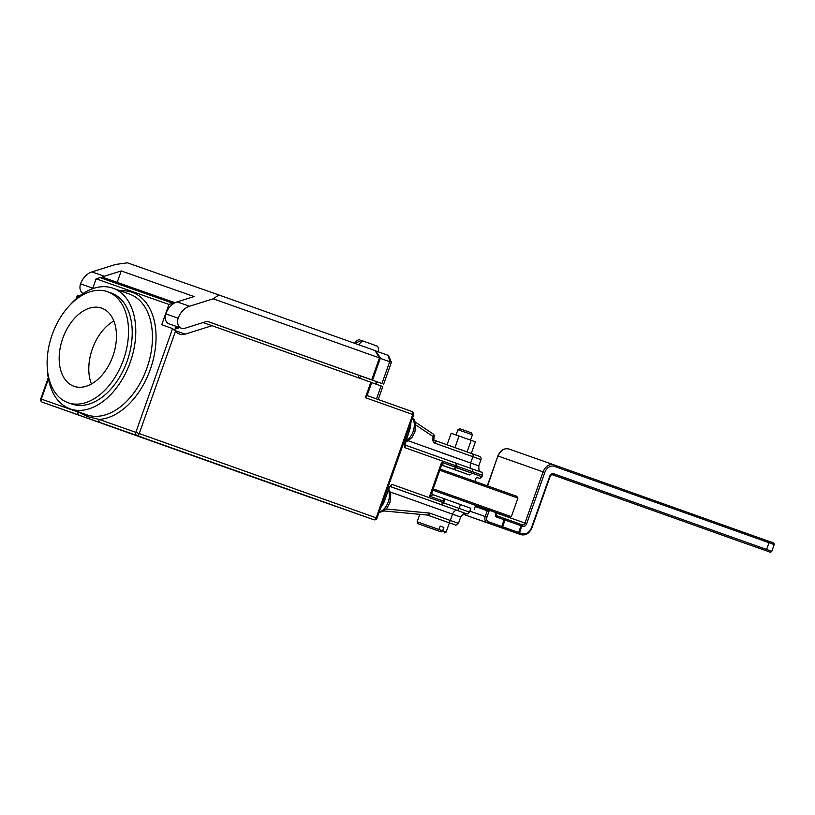 <?xml version="1.0" encoding="UTF-8"?>
<svg xmlns="http://www.w3.org/2000/svg" width="815" height="815" viewBox="0 0 815 815"><rect width="100%" height="100%" fill="white"/><g stroke="black" fill="none" stroke-linecap="round" stroke-linejoin="round"><path stroke-width="1.22" d="M472.405 434.813L471.478 432.857L461.239 429.22L459.884 428.751L457.928 429.688L472.405 434.813L470.53 440.11M441.2 531.92L424.758 526.133L441.2 531.92L442.657 530.799L446.131 532.042L449.381 522.873L450.44 523.271L427.498 515.06A2.557 1.64 -70.4 0 0 429.913 513.195A5.124 3.932 109.4 0 0 429.179 513.032A2.557 1.61 95.4 0 1 427.386 515.039A2.557 1.61 95.4 0 1 427.142 514.978M427.294 515.029L450.451 523.271C459.14 525.614 453.476 526.205 458.438 523.362L460.669 517.067L390.11 491.944M418.095 523.75L437.502 530.596L418.095 523.75L417.158 521.783L438.959 529.485L440.161 526.103L443.859 527.417L440.151 526.113M442.657 530.799L443.859 527.417M470.826 508.285L449.442 500.614L470.836 508.254L469.471 512.115L459.11 508.397L460.465 504.536M474.228 509.457L475.665 505.402L432.755 490.141M469.226 474.88L452.967 469.043A2.557 2.282 -70.7 0 1 452.967 469.043A2.557 2.557 0 0 0 456.237 467.484L471.63 473.006A2.557 1.64 109.6 0 1 469.226 474.88L442.525 465.426M48.452 378.924L41.31 399.095L78.067 412.023L88 416.74L99.084 419.419A2.557 1.966 109.4 0 0 100.082 422.486L373.779 519.715L100.082 422.486M359.007 345.02C360.312 342.127 362.166 340.976 364.549 341.556L374.044 344.928M364.539 341.556L371.029 343.869M321.823 501.317L71.048 412.298L321.823 501.317M73.9 413.327L58.038 407.724L73.9 413.327M142.085 437.309L126.223 431.716L142.085 437.309M91.423 383.997A41.453 26.589 109.6 0 1 113.835 320.988M73.982 386.3A41.453 26.589 109.6 0 1 73.931 386.279A41.453 26.589 109.6 0 1 62.755 338.357A41.453 26.589 109.6 0 1 101.661 308.152A41.453 26.589 109.6 0 1 101.722 308.172A41.453 26.589 109.6 0 1 112.888 356.094A41.453 26.589 109.6 0 1 73.982 386.3M107.488 291.699A58.904 37.785 109.6 0 1 107.57 291.729A58.904 37.785 109.6 0 1 123.442 359.822A58.904 37.785 109.6 0 1 68.165 402.753A58.904 37.785 109.6 0 1 68.083 402.722A58.904 37.785 109.6 0 1 52.201 334.619A58.904 37.785 109.6 0 1 107.488 291.699M111.186 293.013A58.904 37.785 109.6 0 1 111.268 293.043A58.904 37.785 109.6 0 1 127.14 361.147A58.904 37.785 109.6 0 1 71.863 404.067A58.904 37.785 109.6 0 1 71.781 404.036A58.904 37.785 109.6 0 1 71.7 404.006M47.331 368.563A64.028 41.066 -70.4 0 0 70.07 408.865A64.028 41.066 -70.4 0 0 70.151 408.896A64.028 41.066 -70.4 0 0 130.247 362.237A64.028 41.066 -70.4 0 0 112.99 288.215A64.028 41.066 -70.4 0 0 112.898 288.184A64.028 41.066 -70.4 0 0 69.907 305.105M174.868 330.503L185.188 334.13A14.599 11.196 -70.6 0 1 179.473 334.048A14.599 11.196 -70.6 0 1 179.443 334.038A14.599 11.196 -70.6 0 1 175.48 331.216L139.243 433.549L376.184 517.841L412.767 414.519L365.385 397.659L366.536 395.356M117.187 282.377L121.241 270.947L194.072 296.568L177.14 301.876A17.675 13.56 109.4 0 0 174.685 302.925A17.675 13.56 109.4 0 0 165.771 313.856A8.456 6.479 109.4 0 0 169.102 323.881A8.456 6.479 109.4 0 0 169.113 323.891A8.456 6.479 109.4 0 0 169.133 323.891L181.511 328.251A8.456 6.479 109.4 0 0 181.511 328.251A8.456 6.479 109.4 0 0 184.781 328.302L207.214 321.273L371.711 379.8L379.444 357.938L213.235 298.799L189.528 306.236A17.675 13.56 109.4 0 0 178.169 318.217A8.456 6.479 109.4 0 0 181.501 328.241M165.771 313.856L178.169 318.217M284.955 488.409L252.436 476.887L284.955 488.409M475.654 505.432L496.518 512.818M442.749 530.871L424.33 524.351M443.095 498.362L449.442 500.614M474.931 481.38L476.337 477.437L480.015 478.395L482.001 476.724L471.63 473.006L472.14 471.569L456.736 466.088M389.427 487.013L391.934 484.375L389.427 487.013L384.558 500.777L383.345 500.349M404.698 445.031A2.557 1.64 109.6 0 1 404.923 447.68L404.647 444.043L404.923 447.68L455.86 465.803A2.557 1.64 -70.4 0 0 455.167 462.839L404.709 444.888L455.167 462.839A2.557 2.557 0 0 1 456.726 466.109L455.86 465.803L455.381 467.178L441.638 462.288L443.309 465.416L441.414 465.691M359.007 375.338L371.711 379.8M381.94 383.559L358.987 375.399L381.94 383.559L389.682 361.697L380.279 358.345M391.404 362.318L389.682 361.697L388.409 355.422L391.404 362.318L383.661 384.171M364.285 341.475L361.432 340.466L356.522 342.657M79.666 295.896L78.057 295.336L77.13 297.944M92.604 288.714L96.099 278.822L168.939 304.443L161.737 324.767L172.586 328.588L175.48 331.216M365.385 397.659L370.856 382.215L212.032 325.705L185.188 334.13M121.241 270.947L104.3 276.254L91.901 271.894L115.608 264.457L127.415 262.817L218.848 294.979L213.235 298.799M179.687 327.61L173.829 329.443M91.901 271.894A17.675 13.56 109.4 0 0 80.542 283.875A8.456 6.479 109.4 0 0 83.038 293.522M218.848 294.979L375.195 350.613M375.766 350.929L388.409 355.422M336.534 506.492L358.753 514.397L336.534 506.492M376.499 398.902L381.084 385.964L371.681 382.622M381.084 385.964L382.805 386.585L378.231 399.523M379.444 357.938L374.981 350.531M168.939 304.443L172.851 303.221L100.021 277.599A8.965 6.877 -70.6 0 1 101.855 277.304A8.965 6.877 -70.6 0 1 103.637 277.609L175.062 302.732M96.099 278.822L100.021 277.599M104.3 276.254A17.675 13.56 109.4 0 0 101.855 277.304M177.711 328.221L175.245 327.355L175.663 326.194M174.685 302.925A8.965 6.877 109.4 0 0 172.851 303.221M76.213 298.738L77.354 295.529L78.057 295.336M370.856 382.215L371.721 382.52L366.903 396.121M203.098 322.567L212.032 325.705M207.132 321.293L359.007 375.328L358.172 377.702M92.788 288.184L80.542 283.875M374.727 345.183L374.472 345.081C376.031 347.037 378.466 343.4 378.598 351.978M77.527 411.514A66.585 42.716 109.6 0 0 78.067 412.023A2.557 1.966 109.4 0 0 79.065 415.1M431.655 501.276L431.257 501.144A2.557 2.282 109.3 0 0 431.278 501.144L440.477 504.363A2.557 2.282 -70.7 0 1 440.467 504.363L389.998 486.412M460.669 517.067C465.324 511.504 463.898 514.459 466.537 513.766L431.655 501.235M455.3 462.889L481.268 472.15C479.658 469.949 478.904 473.148 478.792 465.895L408.152 440.742M437.502 530.596L438.959 529.485M471.315 453.405L475.4 441.852L471.182 440.334L467.087 451.907M454.974 447.598L459.069 436.045L471.182 440.334M447.089 444.796L451.174 433.264L459.069 436.045M431.583 493.462L432.877 494.868L429.627 496.233L431.797 492.841L441.2 466.302L441.638 462.288L429.627 496.233L443.36 501.113A2.557 1.64 -70.4 0 0 442.667 498.159A2.557 1.64 -70.4 0 0 442.657 498.159L432.439 494.522L442.667 498.159A2.557 2.557 0 0 1 444.226 501.429L443.36 501.113L442.871 502.488L391.934 484.375A2.557 1.64 109.6 0 1 390.09 486.28M443.34 465.671L452.977 469.043L442.739 465.406M389.509 487.044L384.558 500.777A15.363 9.861 -70.4 0 1 380.819 507.49M552.04 474.625L737.137 540.416L552.122 474.615M471.6 517.25A1.284 1.273 110.6 0 0 471.61 517.25L463.134 514.234L471.61 517.25A1.284 1.273 110.6 0 1 471.61 517.25L472.985 517.769A1.284 1.273 110.6 0 1 472.965 517.769L472.965 517.769A1.284 1.273 110.6 0 1 472.945 517.759A1.284 1.284 0 0 0 472.985 517.769L520.877 534.63A10.249 7.855 -70.6 0 1 520.877 534.63L518.299 533.713L521.009 525.706L521.549 524.544L522.272 524.799A2.557 1.966 109.4 0 0 522.283 524.799A2.557 1.966 109.4 0 0 524.982 523.047L543.106 471.865A10.249 7.855 -70.6 0 1 553.905 464.835A10.249 7.855 -70.6 0 1 553.925 464.845L770.307 541.853M433.203 488.878L511.341 516.679L509.416 517.362L432.775 490.08M511.341 516.679L517.922 498.087L439.784 470.286M517.922 498.087L516.751 496.294L440.212 469.083L516.822 496.325M406.023 440.864A13.824 8.873 -70.4 0 0 412.482 418.064M379.158 512.177A13.824 8.873 -70.4 0 0 388.48 490.386M120.447 290.873A66.585 42.716 109.6 0 1 132.264 292.361A66.585 42.716 109.6 0 1 152.904 360.923A66.585 42.716 109.6 0 1 99.084 419.419L135.84 432.347L172.586 328.588M86.635 414.754A64.028 41.066 -70.4 0 0 86.726 414.784A64.028 41.066 -70.4 0 0 86.808 414.825A64.028 41.066 -70.4 0 0 146.904 368.166A64.028 41.066 -70.4 0 0 129.646 294.144A64.028 41.066 -70.4 0 0 129.554 294.113M415.273 422.038L433.152 434.008A2.557 1.61 -56.2 0 1 433.274 436.677L415.844 425.012M433.998 437.411C433.784 439.733 433.926 440.691 434.426 440.294A2.557 1.64 109.6 0 1 434.426 440.294L479.78 456.461C480.86 457.398 481.278 458.438 481.023 459.599L472.894 456.685L470.663 462.981A5.124 3.291 -70.4 0 0 471.661 468.707A2.557 1.64 109.6 0 1 472.15 471.579L482.511 475.288C482.48 473.057 482.062 472.017 481.268 472.15M435.118 443.248A2.557 1.64 109.6 0 0 434.426 440.294L472.201 453.731A2.557 1.64 -70.4 0 1 472.894 456.685L435.118 443.248A5.124 3.932 109.4 0 1 433.132 437.105M386.045 508.988L429.179 513.032M429.913 513.195L450.318 520.449L452.539 514.153A5.124 3.291 109.6 0 1 456.92 510.322A2.557 1.64 109.6 0 0 459.11 508.397A2.557 1.64 109.6 0 1 456.909 510.312M482.511 475.288L482.001 476.724L456.176 467.637M404.647 444.043L409.517 430.279L408.315 429.851M404.729 445.703L409.517 430.279A15.363 9.861 -70.4 0 0 410.841 422.72M443.696 502.916L459.1 508.397M177.14 301.876L189.528 306.236M367.096 395.56L412.074 411.565L367.096 395.56M376.438 381.603L375.583 384.008M360.515 375.939L359.7 378.241M42.288 402.162A2.557 1.64 -70.4 0 0 42.309 402.162L279.239 486.453A2.557 2.557 0 0 0 279.25 486.463A2.557 1.64 -70.4 0 0 279.25 486.463L279.239 486.453A2.557 1.966 109.4 0 0 279.26 486.463L373.779 519.715A2.557 1.64 109.6 0 0 376.184 517.841L377.039 518.157L413.633 414.825L412.767 414.519A2.557 1.64 -70.4 0 0 412.074 411.565A2.557 2.557 0 0 1 413.633 414.825M40.75 398.902A2.557 2.557 0 0 0 42.309 402.162L42.309 402.162A2.557 1.966 109.4 0 1 41.31 399.095L40.75 398.902L48.248 377.732M135.84 432.347A2.557 1.966 109.4 0 0 136.839 435.424A2.557 1.64 109.6 0 0 139.243 433.549L135.84 432.347M440.477 504.363A2.557 2.557 0 0 0 443.737 502.804L442.871 502.488A2.557 1.64 -70.4 0 1 440.467 504.363L389.967 486.453M441.536 452.733L478.792 465.895L481.023 459.599M447.914 522.323A2.557 1.64 109.6 0 0 450.318 520.449L458.438 523.362M383.682 510.934L427.508 515.06A2.557 1.966 109.4 0 0 427.437 515.039M452.967 469.043A2.557 1.64 -70.4 0 0 455.381 467.178L456.237 467.484L456.726 466.109M471.64 468.707A2.557 1.64 109.6 0 1 472.14 471.569M434.14 436.983A2.557 2.557 0 0 0 433.152 434.008A2.557 1.61 -56.2 0 0 432.918 433.886M384.629 500.807L380.636 508M411.015 422.211L409.599 430.31M496.702 517.087A1.284 0.825 -70.4 0 0 496.355 515.61L503.772 518.248A1.284 0.825 -70.4 0 1 504.128 519.726L505.005 520.041L505.534 518.88L521.549 524.544A1.284 0.825 -70.4 0 1 521.895 526.021L519.501 532.776L522.079 533.693A8.965 6.877 109.4 0 0 531.553 527.55L549.677 476.378A3.841 2.944 -70.6 0 1 553.731 473.739L766.599 549.473L768.993 542.709L554.271 466.323A8.965 6.877 109.4 0 0 544.807 472.466L526.684 523.648A3.841 2.944 -70.6 0 1 522.619 526.276L505.005 520.041L502.611 526.806L519.501 532.776A1.284 0.825 -70.4 0 1 518.299 533.713L502.295 528.049L502.611 526.806L501.734 526.49L504.128 519.726L496.702 517.087A2.822 2.16 -70.6 0 1 496.172 512.686M505.534 518.88L503.772 518.248A1.284 0.825 -70.4 0 0 503.772 518.248L522.272 524.799A1.284 0.825 -70.4 0 1 522.619 526.276M496.549 513.043L526.684 523.648M487.319 485.781L497.884 455.962C500.441 450.226 504.139 447.924 508.968 449.024A10.249 7.855 109.4 0 0 508.968 449.024A10.249 7.855 109.4 0 0 498.159 456.054L544.807 472.466M497.884 455.962L487.604 485.883M554.271 466.323A1.284 0.825 -70.4 0 0 553.925 464.845L508.968 449.024L553.884 464.825M765.397 550.41A1.284 0.825 -70.4 0 0 766.599 549.473L771.795 551.327C770.073 551.877 772.426 553.232 767.058 551.032L739.164 541.221A1.284 0.978 109.4 0 0 739.174 541.221L552.529 474.676A1.284 0.825 -70.4 0 0 553.731 473.739M472.985 517.769L475.929 518.819A1.284 0.825 109.6 0 0 475.94 518.819A10.249 7.855 109.4 0 0 475.96 518.829A10.249 7.855 109.4 0 0 475.98 518.839L520.897 534.64A1.284 0.825 -70.4 0 0 522.079 533.693M489.183 510.2A2.822 2.16 -70.6 0 1 488.969 511.351L486.922 517.148A3.841 2.944 109.4 0 0 488.419 521.753L501.734 526.49A1.284 0.825 109.6 0 1 500.532 527.427L502.295 528.049M500.532 527.427L487.217 522.69A5.124 3.932 -70.6 0 1 485.22 516.537L487.268 510.75A1.538 1.182 109.4 0 0 487.278 509.528M463.154 514.224L487.217 522.69A1.284 0.825 109.6 0 0 488.419 521.753M469.827 511.127L486.922 517.148M475.267 506.523L488.969 511.351M774.189 544.573L768.993 542.709A1.284 0.825 -70.4 0 0 768.647 541.231L768.647 541.231C777.133 543.941 772.671 542.871 774.189 544.573L771.795 551.327M553.925 464.845L768.647 541.231M496.732 512.89L496.355 515.61L503.782 518.248M412.635 417.637L414.377 419.939L415.691 423.79L414.886 432.103L412.033 437.329L408.386 440.609L405.687 441.791M388.806 489.458L390.731 494.277L389.927 502.6L387.074 507.816L383.417 511.097L379.006 512.615M107.57 291.729L111.268 293.043M112.99 288.215L129.646 294.144M444.165 532.979L446.131 532.042M354.454 343.431C359.68 336.748 360.179 341.424 361.432 340.466M70.07 408.865L86.726 414.784M68.083 402.722L71.781 404.036M376.306 384.272L377.162 381.868M372.567 380.106L380.401 357.999L375.664 350.776M373.779 519.715A2.557 2.557 0 0 0 377.039 518.157M417.158 521.783L419.796 514.326M456.043 434.986L457.928 429.688M466.537 513.766C467.056 514.367 468.034 513.817 469.471 512.115M431.797 492.841L432.184 494.267M441.2 466.302L442.372 465.447M443.737 502.804L444.226 501.429M471.61 517.25L472.965 517.769M520.897 534.64C525.726 535.75 529.424 533.438 531.981 527.712L550.105 476.531C551.235 474.727 552.04 474.106 552.529 474.676"/></g></svg>
